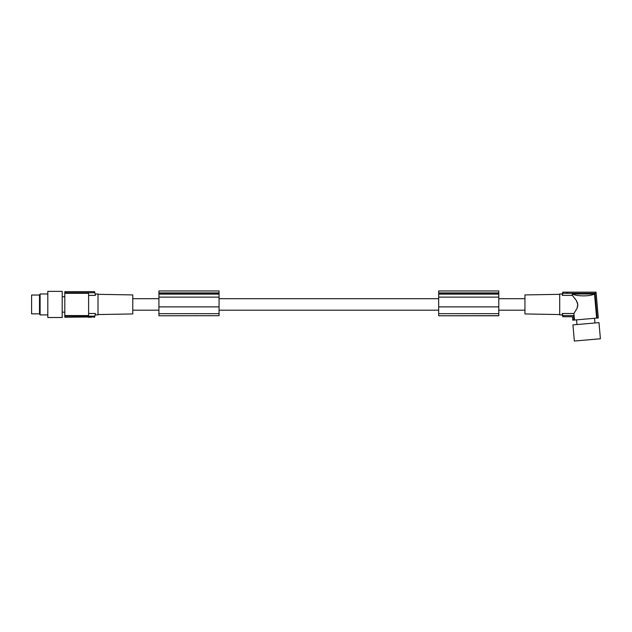 <?xml version="1.0" encoding="UTF-8"?>
<svg xmlns="http://www.w3.org/2000/svg" width="632" height="632" viewBox="0 0 632 632"><rect width="100%" height="100%" fill="white"/><g stroke="black" fill="none" stroke-linecap="round" stroke-linejoin="round"><path stroke-width="0.95" d="M524.947 310.186L498.798 310.186M438.671 310.186L219.059 310.186M158.924 310.186L132.775 310.186M158.924 298.683L132.775 298.683M438.671 298.683L219.059 298.683M524.947 298.683L498.798 298.683M559.715 294.322L524.947 294.923L524.947 313.946L559.715 314.554M577.269 302.309L577.798 304.434L577 308.448L573.903 313.496L562.33 313.496L562.33 314.894L559.715 314.894L559.715 293.975L562.33 293.975L562.82 292.15L562.82 293.319L595.044 293.319L597.208 318.054L598.314 317.951L596.055 292.15L562.82 292.15M577.806 304.6L577.695 306.291M577.372 307.507L577.127 308.147M597.208 318.054L596.632 318.101L594.522 293.983C592.271 295.183 588.605 295.815 583.526 295.879C578.438 295.815 574.662 295.183 572.197 293.983L594.522 293.983M562.33 314.894L562.82 316.727L572.489 316.727L572.789 320.187L596.632 318.101M598.986 322.62L572.94 324.895L574.354 341.043L600.4 338.768L598.986 322.62M562.33 313.496L562.82 315.558L573.508 315.558C572.165 317.098 572.165 317.098 573.508 315.558C572.165 317.098 572.165 317.098 573.508 315.558L573.903 320.092M574.48 320.037L573.903 313.496M572.197 293.983L572.323 295.381L562.33 295.381L562.82 293.319L562.33 295.381L562.33 293.975M596.031 292.182L595.044 293.319M568.887 292.15L564.984 292.15M565.837 292.15L569.171 292.158M562.82 316.727L562.82 315.558M577.798 304.434L576.297 300.421L572.323 295.381M576.36 300.532L576.826 301.361M572.639 295.729L573.264 296.447M574.741 298.225L575.057 298.636M98.007 314.554L132.775 313.946L132.775 294.923L98.007 294.322M95.124 293.991L98.007 293.975L98.007 314.894L95.124 314.878M88.599 295.381L95.385 295.381C95.037 293.517 95.037 293.517 95.385 295.381C95.037 293.517 95.037 293.517 95.385 295.381A52.29 52.29 0 0 0 94.855 292.742L64.804 292.742L64.804 293.319L88.599 293.319L88.599 315.558L64.804 315.558L64.804 293.319M94.595 291.66L94.855 292.742L94.595 291.66M64.804 292.742L64.804 291.628L94.587 291.628M88.599 313.496L95.385 313.496C95.037 315.352 95.037 315.352 95.385 313.496C95.037 315.352 95.037 315.352 95.385 313.496A52.29 52.29 0 0 1 94.855 316.134L94.595 317.217L94.855 316.134L64.804 316.134L64.804 315.558M87.587 317.003L64.804 317.248L64.804 316.134M92.959 316.924L87.974 316.924M94.587 317.248L93.346 317.003M92.707 316.924L88.512 317.24M88.227 317.24L91.569 317.248M62.189 291.368L62.189 317.509L47.811 317.509L47.811 291.368L62.189 291.368M39.508 295.026L39.508 313.851L31.6 313.851L31.6 295.026L39.508 295.026L40.108 293.975L40.108 314.894L47.811 314.894M438.671 292.908L498.798 292.908L498.798 290.957L438.671 290.957L438.671 297.119L498.798 297.119L498.798 315.771L438.671 315.771L498.798 315.692M498.798 292.908L498.798 297.119M438.671 293.066L498.798 293.066M438.671 297.119L438.671 315.692M438.671 306.875L498.798 306.875M158.924 315.771L219.059 315.692L158.924 315.771M158.924 292.908L219.059 292.908L219.059 290.957L158.924 290.957L158.924 315.692M219.059 292.908L219.059 315.692M158.924 297.119L219.059 297.119M158.924 293.066L219.059 293.066M158.924 306.875L219.059 306.875M438.671 294.117L498.798 294.117M438.671 313.654L498.798 313.654M158.924 313.654L219.059 313.654M158.924 294.117L219.059 294.117M594.538 318.283L594.949 322.976M567.797 292.15L567.797 292.719M567.781 292.15L566.92 292.15L566.912 292.719M90.495 316.727L90.495 317.248L89.626 317.248L89.61 316.727M64.804 312.153L62.189 312.153M576.566 319.855L576.976 324.548M40.108 293.975L47.811 293.975M64.804 296.724L62.189 296.724M39.508 313.851L40.108 314.894"/></g></svg>
